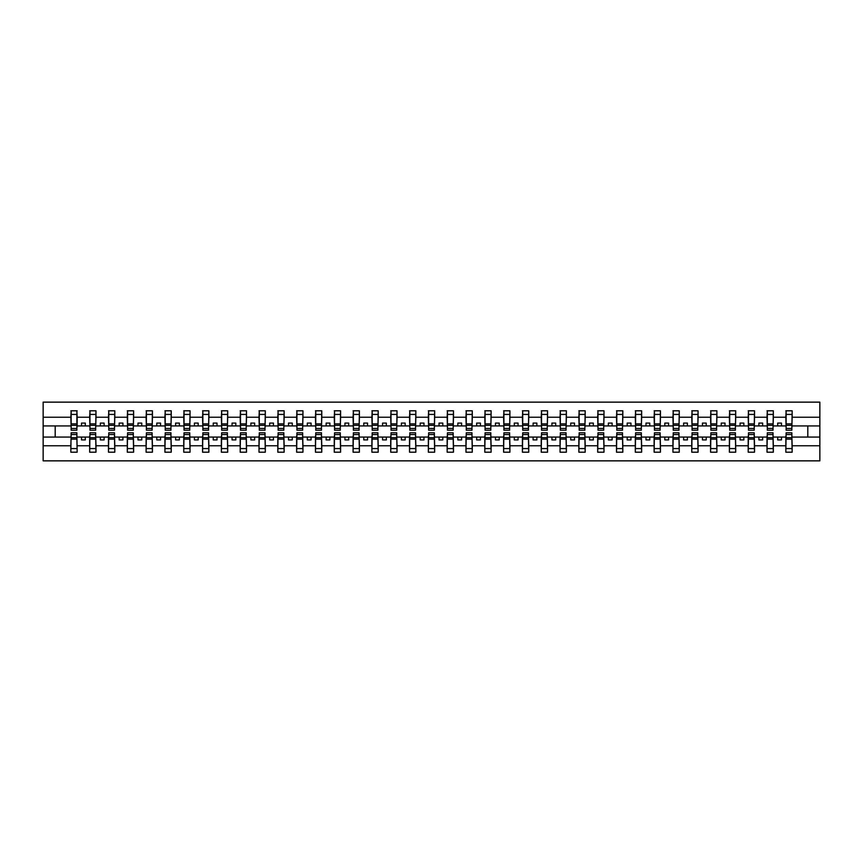 <?xml version="1.0" encoding="UTF-8"?>
<svg xmlns="http://www.w3.org/2000/svg" width="863" height="863" viewBox="0 0 863 863"><rect width="100%" height="100%" fill="white"/><g stroke="black" fill="none" stroke-linecap="round" stroke-linejoin="round"><path stroke-width="1.29" d="M71.144 434.812L70.842 445.761L43.15 445.761L43.15 460.853L819.85 460.853L819.85 445.761L792.158 445.761L792.158 452.201L785.837 452.201L786.128 432.784L791.856 432.784L791.856 437.649L786.128 437.649M786.128 434.812L785.837 437.066L777.703 437.066L777.703 439.925L781.468 439.925L781.468 437.066M785.837 452.201L785.837 437.066M791.856 434.812L792.158 445.761M767.315 434.812L767.013 437.066L758.89 437.066L758.89 439.925L762.655 439.925L762.655 437.066M785.837 445.761L773.334 445.761L773.334 452.201L767.013 452.201L767.013 437.066M773.032 434.812L773.334 445.761M748.501 434.812L748.199 437.066L740.076 437.066L740.076 439.925L743.83 439.925L743.83 437.066M767.013 445.761L754.521 445.761L754.521 452.201L748.199 452.201L748.199 437.066M754.219 434.812L754.521 445.761M729.688 434.812L729.386 437.066L721.252 437.066L721.252 439.925L725.017 439.925L725.017 437.066M748.199 445.761L735.708 445.761L735.708 452.201L729.386 452.201L729.386 437.066M735.405 434.812L735.708 445.761M710.875 434.812L710.573 437.066L702.439 437.066L702.439 439.925L706.204 439.925L706.204 437.066M729.386 445.761L716.894 445.761L716.894 452.201L710.573 452.201L710.573 437.066M716.592 434.812L716.894 445.761M692.05 434.812L691.759 437.066L683.625 437.066L683.625 439.925L687.39 439.925L687.39 437.066M710.573 445.761L698.081 445.761L698.081 452.201L691.759 452.201L691.759 437.066M697.779 434.812L698.081 445.761M673.237 434.812L672.935 437.066L664.812 437.066L664.812 439.925L668.577 439.925L668.577 437.066M691.759 445.761L679.257 445.761L679.257 452.201L672.935 452.201L672.935 437.066M678.965 434.812L679.257 445.761M654.424 434.812L654.122 437.066L645.999 437.066L645.999 439.925L649.763 439.925L649.763 437.066M672.935 445.761L660.443 445.761L660.443 452.201L654.122 452.201L654.122 437.066M660.141 434.812L660.443 445.761M635.61 434.812L635.308 437.066L627.185 437.066L627.185 439.925L630.939 439.925L630.939 437.066M654.122 445.761L641.63 445.761L641.63 452.201L635.308 452.201L635.308 437.066M641.328 434.812L641.63 445.761M616.797 434.812L616.495 437.066L608.361 437.066L608.361 439.925L612.126 439.925L612.126 437.066M635.308 445.761L622.816 445.761L622.816 452.201L616.495 452.201L616.495 437.066M622.514 434.812L622.816 445.761M597.983 434.812L597.681 437.066L589.548 437.066L589.548 439.925L593.312 439.925L593.312 437.066M616.495 445.761L604.003 445.761L604.003 452.201L597.681 452.201L597.681 437.066M603.701 434.812L604.003 445.761M579.159 434.812L578.857 437.066L570.734 437.066L570.734 439.925L574.499 439.925L574.499 437.066M597.681 445.761L585.19 445.761L585.19 452.201L578.857 452.201L578.857 437.066M584.887 434.812L585.19 445.761M560.346 434.812L560.044 437.066L551.921 437.066L551.921 439.925L555.686 439.925L555.686 437.066M578.857 445.761L566.365 445.761L566.365 452.201L560.044 452.201L560.044 437.066M566.063 434.812L566.365 445.761M541.533 434.812L541.23 437.066L533.107 437.066L533.107 439.925L536.862 439.925L536.862 437.066M560.044 445.761L547.552 445.761L547.552 452.201L541.23 452.201L541.23 437.066M547.25 434.812L547.552 445.761M522.719 434.812L522.417 437.066L514.283 437.066L514.283 439.925L518.048 439.925L518.048 437.066M541.23 445.761L528.739 445.761L528.739 452.201L522.417 452.201L522.417 437.066M528.436 434.812L528.739 445.761M503.906 434.812L503.604 437.066L495.47 437.066L495.47 439.925L499.235 439.925L499.235 437.066M522.417 445.761L509.925 445.761L509.925 452.201L503.604 452.201L503.604 437.066M509.623 434.812L509.925 445.761M485.082 434.812L484.79 437.066L476.656 437.066L476.656 439.925L480.421 439.925L480.421 437.066M503.604 445.761L491.112 445.761L491.112 452.201L484.79 452.201L484.79 437.066M490.81 434.812L491.112 445.761M466.268 434.812L465.966 437.066L457.843 437.066L457.843 439.925L461.608 439.925L461.608 437.066M484.79 445.761L472.288 445.761L472.288 452.201L465.966 452.201L465.966 437.066M471.985 434.812L472.288 445.761M447.455 434.812L447.153 437.066L439.03 437.066L439.03 439.925L442.795 439.925L442.795 437.066M465.966 445.761L453.474 445.761L453.474 452.201L447.153 452.201L447.153 437.066M453.172 434.812L453.474 445.761M428.641 434.812L428.339 437.066L420.205 437.066L420.205 439.925L423.97 439.925L423.97 437.066M447.153 445.761L434.661 445.761L434.661 452.201L428.339 452.201L428.339 437.066M434.359 434.812L434.661 445.761M409.828 434.812L409.526 437.066L401.392 437.066L401.392 439.925L405.157 439.925L405.157 437.066M428.339 445.761L415.847 445.761L415.847 452.201L409.526 452.201L409.526 437.066M415.545 434.812L415.847 445.761M391.015 434.812L390.712 437.066L382.579 437.066L382.579 439.925L386.344 439.925L386.344 437.066M409.526 445.761L397.034 445.761L397.034 452.201L390.712 452.201L390.712 437.066M396.732 434.812L397.034 445.761M372.19 434.812L371.888 437.066L363.765 437.066L363.765 439.925L367.53 439.925L367.53 437.066M390.712 445.761L378.21 445.761L378.21 452.201L371.888 452.201L371.888 437.066M377.918 434.812L378.21 445.761M353.377 434.812L353.075 437.066L344.952 437.066L344.952 439.925L348.717 439.925L348.717 437.066M371.888 445.761L359.396 445.761L359.396 452.201L353.075 452.201L353.075 437.066M359.094 434.812L359.396 445.761M334.564 434.812L334.261 437.066L326.138 437.066L326.138 439.925L329.893 439.925L329.893 437.066M353.075 445.761L340.583 445.761L340.583 452.201L334.261 452.201L334.261 437.066M340.281 434.812L340.583 445.761M315.75 434.812L315.448 437.066L307.314 437.066L307.314 439.925L311.079 439.925L311.079 437.066M334.261 445.761L321.77 445.761L321.77 452.201L315.448 452.201L315.448 437.066M321.468 434.812L321.77 445.761M296.937 434.812L296.635 437.066L288.501 437.066L288.501 439.925L292.266 439.925L292.266 437.066M315.448 445.761L302.956 445.761L302.956 452.201L296.635 452.201L296.635 437.066M302.654 434.812L302.956 445.761M278.113 434.812L277.81 437.066L269.688 437.066L269.688 439.925L273.452 439.925L273.452 437.066M296.635 445.761L284.143 445.761L284.143 452.201L277.81 452.201L277.81 437.066M283.841 434.812L284.143 445.761M259.299 434.812L258.997 437.066L250.874 437.066L250.874 439.925L254.639 439.925L254.639 437.066M277.81 445.761L265.319 445.761L265.319 452.201L258.997 452.201L258.997 437.066M265.017 434.812L265.319 445.761M240.486 434.812L240.184 437.066L232.061 437.066L232.061 439.925L235.815 439.925L235.815 437.066M258.997 445.761L246.505 445.761L246.505 452.201L240.184 452.201L240.184 437.066M246.203 434.812L246.505 445.761M221.672 434.812L221.37 437.066L213.237 437.066L213.237 439.925L217.001 439.925L217.001 437.066M240.184 445.761L227.692 445.761L227.692 452.201L221.37 452.201L221.37 437.066M227.39 434.812L227.692 445.761M202.859 434.812L202.557 437.066L194.423 437.066L194.423 439.925L198.188 439.925L198.188 437.066M221.37 445.761L208.878 445.761L208.878 452.201L202.557 452.201L202.557 437.066M208.576 434.812L208.878 445.761M184.035 434.812L183.743 437.066L175.61 437.066L175.61 439.925L179.375 439.925L179.375 437.066M202.557 445.761L190.065 445.761L190.065 452.201L183.743 452.201L183.743 437.066M189.763 434.812L190.065 445.761M165.221 434.812L164.919 437.066L156.796 437.066L156.796 439.925L160.561 439.925L160.561 437.066M183.743 445.761L171.241 445.761L171.241 452.201L164.919 452.201L164.919 437.066M170.95 434.812L171.241 445.761M146.408 434.812L146.106 437.066L137.983 437.066L137.983 439.925L141.748 439.925L141.748 437.066M164.919 445.761L152.427 445.761L152.427 452.201L146.106 452.201L146.106 437.066M152.125 434.812L152.427 445.761M127.595 434.812L127.293 437.066L119.17 437.066L119.17 439.925L122.924 439.925L122.924 437.066M146.106 445.761L133.614 445.761L133.614 452.201L127.293 452.201L127.293 437.066M133.312 434.812L133.614 445.761M108.781 434.812L108.479 437.066L100.345 437.066L100.345 439.925L104.11 439.925L104.11 437.066M127.293 445.761L114.801 445.761L114.801 452.201L108.479 452.201L108.479 437.066M114.499 434.812L114.801 445.761M89.968 434.812L89.666 437.066L81.532 437.066L81.532 439.925L85.297 439.925L85.297 437.066M108.479 445.761L95.987 445.761L95.987 452.201L89.666 452.201L89.666 437.066M95.685 434.812L95.987 445.761M786.128 428.469L791.856 428.469L791.856 430.216L786.128 430.216L786.128 410.799L785.837 417.239L773.334 417.239L773.032 428.188M786.128 428.188L785.837 417.239M767.315 428.469L773.032 428.469L773.032 430.216L767.315 430.216L767.315 410.799L767.013 417.239L754.521 417.239L754.219 428.188M767.315 428.188L767.013 417.239M748.501 428.469L754.219 428.469L754.219 430.216L748.501 430.216L748.501 410.799L748.199 417.239L735.708 417.239L735.405 428.188M748.501 428.188L748.199 417.239M729.688 428.469L735.405 428.469L735.405 430.216L729.688 430.216L729.688 410.799L729.386 417.239L716.894 417.239L716.592 428.188M729.688 428.188L729.386 417.239M710.875 428.469L716.592 428.469L716.592 430.216L710.875 430.216L710.875 410.799L710.573 417.239L698.081 417.239L697.779 428.188M710.875 428.188L710.573 417.239M692.05 428.469L697.779 428.469L697.779 430.216L692.05 430.216L692.05 410.799L691.759 417.239L679.257 417.239L678.965 428.188M692.05 428.188L691.759 417.239M673.237 428.469L678.965 428.469L678.965 430.216L673.237 430.216L673.237 410.799L672.935 417.239L660.443 417.239L660.141 428.188M673.237 428.188L672.935 417.239M654.424 428.469L660.141 428.469L660.141 430.216L654.424 430.216L654.424 410.799L654.122 417.239L641.63 417.239L641.328 428.188M654.424 428.188L654.122 417.239M635.61 428.469L641.328 428.469L641.328 430.216L635.61 430.216L635.61 410.799L635.308 417.239L622.816 417.239L622.514 428.188M635.61 428.188L635.308 417.239M616.797 428.469L622.514 428.469L622.514 430.216L616.797 430.216L616.797 410.799L616.495 417.239L604.003 417.239L603.701 428.188M616.797 428.188L616.495 417.239M597.983 428.469L603.701 428.469L603.701 430.216L597.983 430.216L597.983 410.799L597.681 417.239L585.19 417.239L584.887 428.188M597.983 428.188L597.681 417.239M579.159 428.469L584.887 428.469L584.887 430.216L579.159 430.216L579.159 410.799L578.857 417.239L566.365 417.239L566.063 428.188M579.159 428.188L578.857 417.239M560.346 428.469L566.063 428.469L566.063 430.216L560.346 430.216L560.346 410.799L560.044 417.239L547.552 417.239L547.25 428.188M560.346 428.188L560.044 417.239M541.533 428.469L547.25 428.469L547.25 430.216L541.533 430.216L541.533 410.799L541.23 417.239L528.739 417.239L528.436 428.188M541.533 428.188L541.23 417.239M522.719 428.469L528.436 428.469L528.436 430.216L522.719 430.216L522.719 410.799L522.417 417.239L509.925 417.239L509.623 428.188M522.719 428.188L522.417 417.239M503.906 428.469L509.623 428.469L509.623 430.216L503.906 430.216L503.906 410.799L503.604 417.239L491.112 417.239L490.81 428.188M503.906 428.188L503.604 417.239M485.082 428.469L490.81 428.469L490.81 430.216L485.082 430.216L485.082 410.799L484.79 417.239L472.288 417.239L471.985 428.188M485.082 428.188L484.79 417.239M466.268 428.469L471.985 428.469L471.985 430.216L466.268 430.216L466.268 410.799L465.966 417.239L453.474 417.239L453.172 428.188M466.268 428.188L465.966 417.239M447.455 428.469L453.172 428.469L453.172 430.216L447.455 430.216L447.455 410.799L447.153 417.239L434.661 417.239L434.359 428.188M447.455 428.188L447.153 417.239M428.641 428.469L434.359 428.469L434.359 430.216L428.641 430.216L428.641 410.799L428.339 417.239L415.847 417.239L415.545 428.188M428.641 428.188L428.339 417.239M409.828 428.469L415.545 428.469L415.545 430.216L409.828 430.216L409.828 410.799L409.526 417.239L397.034 417.239L396.732 428.188M409.828 428.188L409.526 417.239M391.015 428.469L396.732 428.469L396.732 430.216L391.015 430.216L391.015 410.799L390.712 417.239L378.21 417.239L377.918 428.188M391.015 428.188L390.712 417.239M372.19 428.469L377.918 428.469L377.918 430.216L372.19 430.216L372.19 410.799L371.888 417.239L359.396 417.239L359.094 428.188M372.19 428.188L371.888 417.239M353.377 428.469L359.094 428.469L359.094 430.216L353.377 430.216L353.377 410.799L353.075 417.239L340.583 417.239L340.281 428.188M353.377 428.188L353.075 417.239M334.564 428.469L340.281 428.469L340.281 430.216L334.564 430.216L334.564 410.799L334.261 417.239L321.77 417.239L321.468 428.188M334.564 428.188L334.261 417.239M315.75 428.469L321.468 428.469L321.468 430.216L315.75 430.216L315.75 410.799L315.448 417.239L302.956 417.239L302.654 428.188M315.75 428.188L315.448 417.239M296.937 428.469L302.654 428.469L302.654 430.216L296.937 430.216L296.937 410.799L296.635 417.239L284.143 417.239L283.841 428.188M296.937 428.188L296.635 417.239M278.113 428.469L283.841 428.469L283.841 430.216L278.113 430.216L278.113 410.799L277.81 417.239L265.319 417.239L265.017 428.188M278.113 428.188L277.81 417.239M259.299 428.469L265.017 428.469L265.017 430.216L259.299 430.216L259.299 410.799L258.997 417.239L246.505 417.239L246.203 428.188M259.299 428.188L258.997 417.239M240.486 428.469L246.203 428.469L246.203 430.216L240.486 430.216L240.486 410.799L240.184 417.239L227.692 417.239L227.39 428.188M240.486 428.188L240.184 417.239M221.672 428.469L227.39 428.469L227.39 430.216L221.672 430.216L221.672 410.799L221.37 417.239L208.878 417.239L208.576 428.188M221.672 428.188L221.37 417.239M202.859 428.469L208.576 428.469L208.576 430.216L202.859 430.216L202.859 410.799L202.557 417.239L190.065 417.239L189.763 428.188M202.859 428.188L202.557 417.239M184.035 428.469L189.763 428.469L189.763 430.216L184.035 430.216L184.035 410.799L183.743 417.239L171.241 417.239L170.95 428.188M184.035 428.188L183.743 417.239M165.221 428.469L170.95 428.469L170.95 430.216L165.221 430.216L165.221 410.799L164.919 417.239L152.427 417.239L152.125 428.188M165.221 428.188L164.919 417.239M146.408 428.469L152.125 428.469L152.125 430.216L146.408 430.216L146.408 410.799L146.106 417.239L133.614 417.239L133.312 428.188M146.408 428.188L146.106 417.239M127.595 428.469L133.312 428.469L133.312 430.216L127.595 430.216L127.595 410.799L127.293 417.239L114.801 417.239L114.499 428.188M127.595 428.188L127.293 417.239M108.781 428.469L114.499 428.469L114.499 430.216L108.781 430.216L108.781 410.799L108.479 417.239L95.987 417.239L95.685 428.188M108.781 428.188L108.479 417.239M89.968 428.469L95.685 428.469L95.685 430.216L89.968 430.216L89.968 410.799L89.666 417.239L77.163 417.239L76.872 410.799L76.872 430.216L71.144 430.216L71.144 425.351L76.872 425.351M89.968 428.188L89.666 417.239M70.842 445.761L70.842 452.201L77.163 452.201L76.872 434.812M71.144 425.351L71.144 410.799L70.842 417.239L43.15 417.239L43.15 402.147L819.85 402.147L819.85 417.239L792.158 417.239L791.856 428.188M71.144 428.188L70.842 417.239M785.837 410.799L792.158 410.799L792.158 417.239M767.013 410.799L773.334 410.799L773.334 417.239M748.199 410.799L754.521 410.799L754.521 417.239M729.386 410.799L735.708 410.799L735.708 417.239M710.573 410.799L716.894 410.799L716.894 417.239M691.759 410.799L698.081 410.799L698.081 417.239M672.935 410.799L679.257 410.799L679.257 417.239M654.122 410.799L660.443 410.799L660.443 417.239M635.308 410.799L641.63 410.799L641.63 417.239M616.495 410.799L622.816 410.799L622.816 417.239M597.681 410.799L604.003 410.799L604.003 417.239M578.857 410.799L585.19 410.799L585.19 417.239M560.044 410.799L566.365 410.799L566.365 417.239M541.23 410.799L547.552 410.799L547.552 417.239M522.417 410.799L528.739 410.799L528.739 417.239M503.604 410.799L509.925 410.799L509.925 417.239M484.79 410.799L491.112 410.799L491.112 417.239M465.966 410.799L472.288 410.799L472.288 417.239M447.153 410.799L453.474 410.799L453.474 417.239M428.339 410.799L434.661 410.799L434.661 417.239M409.526 410.799L415.847 410.799L415.847 417.239M390.712 410.799L397.034 410.799L397.034 417.239M371.888 410.799L378.21 410.799L378.21 417.239M353.075 410.799L359.396 410.799L359.396 417.239M334.261 410.799L340.583 410.799L340.583 417.239M315.448 410.799L321.77 410.799L321.77 417.239M296.635 410.799L302.956 410.799L302.956 417.239M277.81 410.799L284.143 410.799L284.143 417.239M258.997 410.799L265.319 410.799L265.319 417.239M240.184 410.799L246.505 410.799L246.505 417.239M221.37 410.799L227.692 410.799L227.692 417.239M202.557 410.799L208.878 410.799L208.878 417.239M183.743 410.799L190.065 410.799L190.065 417.239M164.919 410.799L171.241 410.799L171.241 417.239M146.106 410.799L152.427 410.799L152.427 417.239M127.293 410.799L133.614 410.799L133.614 417.239M108.479 410.799L114.801 410.799L114.801 417.239M89.666 410.799L95.987 410.799L95.987 417.239M89.666 445.761L77.163 445.761M70.842 410.799L77.163 410.799M777.703 437.066L773.334 437.066M785.837 425.934L781.468 425.934L781.468 423.075L777.703 423.075L777.703 425.934L773.334 425.934M777.703 425.934L781.468 425.934M758.89 437.066L754.521 437.066M767.013 425.934L762.655 425.934L762.655 423.075L758.89 423.075L758.89 425.934L754.521 425.934M758.89 425.934L762.655 425.934M740.076 437.066L735.708 437.066M748.199 425.934L743.83 425.934L743.83 423.075L740.076 423.075L740.076 425.934L735.708 425.934M740.076 425.934L743.83 425.934M721.252 437.066L716.894 437.066M729.386 425.934L725.017 425.934L725.017 423.075L721.252 423.075L721.252 425.934L716.894 425.934M721.252 425.934L725.017 425.934M702.439 437.066L698.081 437.066M710.573 425.934L706.204 425.934L706.204 423.075L702.439 423.075L702.439 425.934L698.081 425.934M702.439 425.934L706.204 425.934M683.625 437.066L679.257 437.066M691.759 425.934L687.39 425.934L687.39 423.075L683.625 423.075L683.625 425.934L679.257 425.934M683.625 425.934L687.39 425.934M664.812 437.066L660.443 437.066M672.935 425.934L668.577 425.934L668.577 423.075L664.812 423.075L664.812 425.934L660.443 425.934M664.812 425.934L668.577 425.934M645.999 437.066L641.63 437.066M654.122 425.934L649.763 425.934L649.763 423.075L645.999 423.075L645.999 425.934L641.63 425.934M645.999 425.934L649.763 425.934M627.185 437.066L622.816 437.066M635.308 425.934L630.939 425.934L630.939 423.075L627.185 423.075L627.185 425.934L622.816 425.934M627.185 425.934L630.939 425.934M608.361 437.066L604.003 437.066M616.495 425.934L612.126 425.934L612.126 423.075L608.361 423.075L608.361 425.934L604.003 425.934M608.361 425.934L612.126 425.934M589.548 437.066L585.19 437.066M597.681 425.934L593.312 425.934L593.312 423.075L589.548 423.075L589.548 425.934L585.19 425.934M589.548 425.934L593.312 425.934M570.734 437.066L566.365 437.066M578.857 425.934L574.499 425.934L574.499 423.075L570.734 423.075L570.734 425.934L566.365 425.934M570.734 425.934L574.499 425.934M551.921 437.066L547.552 437.066M560.044 425.934L555.686 425.934L555.686 423.075L551.921 423.075L551.921 425.934L547.552 425.934M551.921 425.934L555.686 425.934M533.107 437.066L528.739 437.066M541.23 425.934L536.862 425.934L536.862 423.075L533.107 423.075L533.107 425.934L528.739 425.934M533.107 425.934L536.862 425.934M514.283 437.066L509.925 437.066M522.417 425.934L518.048 425.934L518.048 423.075L514.283 423.075L514.283 425.934L509.925 425.934M514.283 425.934L518.048 425.934M495.47 437.066L491.112 437.066M503.604 425.934L499.235 425.934L499.235 423.075L495.47 423.075L495.47 425.934L491.112 425.934M495.47 425.934L499.235 425.934M476.656 437.066L472.288 437.066M484.79 425.934L480.421 425.934L480.421 423.075L476.656 423.075L476.656 425.934L472.288 425.934M476.656 425.934L480.421 425.934M457.843 437.066L453.474 437.066M465.966 425.934L461.608 425.934L461.608 423.075L457.843 423.075L457.843 425.934L453.474 425.934M457.843 425.934L461.608 425.934M439.03 437.066L434.661 437.066M447.153 425.934L442.795 425.934L442.795 423.075L439.03 423.075L439.03 425.934L434.661 425.934M439.03 425.934L442.795 425.934M420.205 437.066L415.847 437.066M428.339 425.934L423.97 425.934L423.97 423.075L420.205 423.075L420.205 425.934L415.847 425.934M420.205 425.934L423.97 425.934M401.392 437.066L397.034 437.066M409.526 425.934L405.157 425.934L405.157 423.075L401.392 423.075L401.392 425.934L397.034 425.934M401.392 425.934L405.157 425.934M382.579 437.066L378.21 437.066M390.712 425.934L386.344 425.934L386.344 423.075L382.579 423.075L382.579 425.934L378.21 425.934M382.579 425.934L386.344 425.934M363.765 437.066L359.396 437.066M371.888 425.934L367.53 425.934L367.53 423.075L363.765 423.075L363.765 425.934L359.396 425.934M363.765 425.934L367.53 425.934M344.952 437.066L340.583 437.066M353.075 425.934L348.717 425.934L348.717 423.075L344.952 423.075L344.952 425.934L340.583 425.934M344.952 425.934L348.717 425.934M326.138 437.066L321.77 437.066M334.261 425.934L329.893 425.934L329.893 423.075L326.138 423.075L326.138 425.934L321.77 425.934M326.138 425.934L329.893 425.934M307.314 437.066L302.956 437.066M315.448 425.934L311.079 425.934L311.079 423.075L307.314 423.075L307.314 425.934L302.956 425.934M307.314 425.934L311.079 425.934M288.501 437.066L284.143 437.066M296.635 425.934L292.266 425.934L292.266 423.075L288.501 423.075L288.501 425.934L284.143 425.934M288.501 425.934L292.266 425.934M269.688 437.066L265.319 437.066M277.81 425.934L273.452 425.934L273.452 423.075L269.688 423.075L269.688 425.934L265.319 425.934M269.688 425.934L273.452 425.934M250.874 437.066L246.505 437.066M258.997 425.934L254.639 425.934L254.639 423.075L250.874 423.075L250.874 425.934L246.505 425.934M250.874 425.934L254.639 425.934M232.061 437.066L227.692 437.066M240.184 425.934L235.815 425.934L235.815 423.075L232.061 423.075L232.061 425.934L227.692 425.934M232.061 425.934L235.815 425.934M213.237 437.066L208.878 437.066M221.37 425.934L217.001 425.934L217.001 423.075L213.237 423.075L213.237 425.934L208.878 425.934M213.237 425.934L217.001 425.934M194.423 437.066L190.065 437.066M202.557 425.934L198.188 425.934L198.188 423.075L194.423 423.075L194.423 425.934L190.065 425.934M194.423 425.934L198.188 425.934M175.61 437.066L171.241 437.066M183.743 425.934L179.375 425.934L179.375 423.075L175.61 423.075L175.61 425.934L171.241 425.934M175.61 425.934L179.375 425.934M156.796 437.066L152.427 437.066M164.919 425.934L160.561 425.934L160.561 423.075L156.796 423.075L156.796 425.934L152.427 425.934M156.796 425.934L160.561 425.934M137.983 437.066L133.614 437.066M146.106 425.934L141.748 425.934L141.748 423.075L137.983 423.075L137.983 425.934L133.614 425.934M137.983 425.934L141.748 425.934M119.17 437.066L114.801 437.066M127.293 425.934L122.924 425.934L122.924 423.075L119.17 423.075L119.17 425.934L114.801 425.934M119.17 425.934L122.924 425.934M100.345 437.066L95.987 437.066M108.479 425.934L104.11 425.934L104.11 423.075L100.345 423.075L100.345 425.934L95.987 425.934M100.345 425.934L104.11 425.934M81.532 437.066L77.163 437.066M89.666 425.934L85.297 425.934L85.297 423.075L81.532 423.075L81.532 425.934L77.163 425.934L77.163 417.239M81.532 425.934L85.297 425.934M77.163 425.934L76.872 428.188M70.842 437.066L43.15 437.066L43.15 417.239M43.15 445.761L43.15 437.066M70.842 425.934L43.15 425.934M819.85 445.761L819.85 417.239M55.189 437.066L55.189 425.934M819.85 425.934L807.811 425.934L807.811 437.066L792.158 437.066M819.85 437.066L807.811 437.066M807.811 425.934L792.158 425.934M71.144 423.884L76.872 423.884M70.842 452.201L71.144 432.784L76.872 432.784L76.872 437.649L71.144 437.649M76.872 437.649L77.163 452.201M76.872 439.116L71.144 439.116M95.987 410.799L95.685 428.469M89.968 425.351L95.685 425.351M89.968 423.884L95.685 423.884M114.801 410.799L114.499 428.469M108.781 425.351L114.499 425.351M108.781 423.884L114.499 423.884M133.614 410.799L133.312 428.469M127.595 425.351L133.312 425.351M127.595 423.884L133.312 423.884M152.427 410.799L152.125 428.469M146.408 425.351L152.125 425.351M146.408 423.884L152.125 423.884M89.666 452.201L89.968 432.784L95.685 432.784L95.685 437.649L89.968 437.649M95.685 437.649L95.987 452.201M95.685 439.116L89.968 439.116M108.479 452.201L108.781 432.784L114.499 432.784L114.499 437.649L108.781 437.649M114.499 437.649L114.801 452.201M114.499 439.116L108.781 439.116M127.293 452.201L127.595 432.784L133.312 432.784L133.312 437.649L127.595 437.649M133.312 437.649L133.614 452.201M133.312 439.116L127.595 439.116M146.106 452.201L146.408 432.784L152.125 432.784L152.125 437.649L146.408 437.649M152.125 437.649L152.427 452.201M152.125 439.116L146.408 439.116M171.241 410.799L170.95 428.469M165.221 425.351L170.95 425.351M165.221 423.884L170.95 423.884M164.919 452.201L165.221 432.784L170.95 432.784L170.95 437.649L165.221 437.649M170.95 437.649L171.241 452.201M170.95 439.116L165.221 439.116M190.065 410.799L189.763 428.469M184.035 425.351L189.763 425.351M184.035 423.884L189.763 423.884M183.743 452.201L184.035 432.784L189.763 432.784L189.763 437.649L184.035 437.649M189.763 437.649L190.065 452.201M189.763 439.116L184.035 439.116M208.878 410.799L208.576 428.469M202.859 425.351L208.576 425.351M202.859 423.884L208.576 423.884M202.557 452.201L202.859 432.784L208.576 432.784L208.576 437.649L202.859 437.649M208.576 437.649L208.878 452.201M208.576 439.116L202.859 439.116M227.692 410.799L227.39 428.469M221.672 425.351L227.39 425.351M221.672 423.884L227.39 423.884M221.37 452.201L221.672 432.784L227.39 432.784L227.39 437.649L221.672 437.649M227.39 437.649L227.692 452.201M227.39 439.116L221.672 439.116M246.505 410.799L246.203 428.469M240.486 425.351L246.203 425.351M240.486 423.884L246.203 423.884M240.184 452.201L240.486 432.784L246.203 432.784L246.203 437.649L240.486 437.649M246.203 437.649L246.505 452.201M246.203 439.116L240.486 439.116M265.319 410.799L265.017 428.469M259.299 425.351L265.017 425.351M259.299 423.884L265.017 423.884M258.997 452.201L259.299 432.784L265.017 432.784L265.017 437.649L259.299 437.649M265.017 437.649L265.319 452.201M265.017 439.116L259.299 439.116M284.143 410.799L283.841 428.469M278.113 425.351L283.841 425.351M278.113 423.884L283.841 423.884M277.81 452.201L278.113 432.784L283.841 432.784L283.841 437.649L278.113 437.649M283.841 437.649L284.143 452.201M283.841 439.116L278.113 439.116M302.956 410.799L302.654 428.469M296.937 425.351L302.654 425.351M296.937 423.884L302.654 423.884M296.635 452.201L296.937 432.784L302.654 432.784L302.654 437.649L296.937 437.649M302.654 437.649L302.956 452.201M302.654 439.116L296.937 439.116M321.77 410.799L321.468 428.469M315.75 425.351L321.468 425.351M315.75 423.884L321.468 423.884M315.448 452.201L315.75 432.784L321.468 432.784L321.468 437.649L315.75 437.649M321.468 437.649L321.77 452.201M321.468 439.116L315.75 439.116M340.583 410.799L340.281 428.469M334.564 425.351L340.281 425.351M334.564 423.884L340.281 423.884M334.261 452.201L334.564 432.784L340.281 432.784L340.281 437.649L334.564 437.649M340.281 437.649L340.583 452.201M340.281 439.116L334.564 439.116M359.396 410.799L359.094 428.469M353.377 425.351L359.094 425.351M353.377 423.884L359.094 423.884M353.075 452.201L353.377 432.784L359.094 432.784L359.094 437.649L353.377 437.649M359.094 437.649L359.396 452.201M359.094 439.116L353.377 439.116M378.21 410.799L377.918 428.469M372.19 425.351L377.918 425.351M372.19 423.884L377.918 423.884M397.034 410.799L396.732 428.469M391.015 425.351L396.732 425.351M391.015 423.884L396.732 423.884M415.847 410.799L415.545 428.469M409.828 425.351L415.545 425.351M409.828 423.884L415.545 423.884M434.661 410.799L434.359 428.469M428.641 425.351L434.359 425.351M428.641 423.884L434.359 423.884M453.474 410.799L453.172 428.469M447.455 425.351L453.172 425.351M447.455 423.884L453.172 423.884M472.288 410.799L471.985 428.469M466.268 425.351L471.985 425.351M466.268 423.884L471.985 423.884M491.112 410.799L490.81 428.469M485.082 425.351L490.81 425.351M485.082 423.884L490.81 423.884M509.925 410.799L509.623 428.469M503.906 425.351L509.623 425.351M503.906 423.884L509.623 423.884M528.739 410.799L528.436 428.469M522.719 425.351L528.436 425.351M522.719 423.884L528.436 423.884M547.552 410.799L547.25 428.469M541.533 425.351L547.25 425.351M541.533 423.884L547.25 423.884M566.365 410.799L566.063 428.469M560.346 425.351L566.063 425.351M560.346 423.884L566.063 423.884M585.19 410.799L584.887 428.469M579.159 425.351L584.887 425.351M579.159 423.884L584.887 423.884M604.003 410.799L603.701 428.469M597.983 425.351L603.701 425.351M597.983 423.884L603.701 423.884M622.816 410.799L622.514 428.469M616.797 425.351L622.514 425.351M616.797 423.884L622.514 423.884M371.888 452.201L372.19 432.784L377.918 432.784L377.918 437.649L372.19 437.649M377.918 437.649L378.21 452.201M377.918 439.116L372.19 439.116M390.712 452.201L391.015 432.784L396.732 432.784L396.732 437.649L391.015 437.649M396.732 437.649L397.034 452.201M396.732 439.116L391.015 439.116M409.526 452.201L409.828 432.784L415.545 432.784L415.545 437.649L409.828 437.649M415.545 437.649L415.847 452.201M415.545 439.116L409.828 439.116M428.339 452.201L428.641 432.784L434.359 432.784L434.359 437.649L428.641 437.649M434.359 437.649L434.661 452.201M434.359 439.116L428.641 439.116M447.153 452.201L447.455 432.784L453.172 432.784L453.172 437.649L447.455 437.649M453.172 437.649L453.474 452.201M453.172 439.116L447.455 439.116M465.966 452.201L466.268 432.784L471.985 432.784L471.985 437.649L466.268 437.649M471.985 437.649L472.288 452.201M471.985 439.116L466.268 439.116M484.79 452.201L485.082 432.784L490.81 432.784L490.81 437.649L485.082 437.649M490.81 437.649L491.112 452.201M490.81 439.116L485.082 439.116M503.604 452.201L503.906 432.784L509.623 432.784L509.623 437.649L503.906 437.649M509.623 437.649L509.925 452.201M509.623 439.116L503.906 439.116M522.417 452.201L522.719 432.784L528.436 432.784L528.436 437.649L522.719 437.649M528.436 437.649L528.739 452.201M528.436 439.116L522.719 439.116M541.23 452.201L541.533 432.784L547.25 432.784L547.25 437.649L541.533 437.649M547.25 437.649L547.552 452.201M547.25 439.116L541.533 439.116M560.044 452.201L560.346 432.784L566.063 432.784L566.063 437.649L560.346 437.649M566.063 437.649L566.365 452.201M566.063 439.116L560.346 439.116M578.857 452.201L579.159 432.784L584.887 432.784L584.887 437.649L579.159 437.649M584.887 437.649L585.19 452.201M584.887 439.116L579.159 439.116M597.681 452.201L597.983 432.784L603.701 432.784L603.701 437.649L597.983 437.649M603.701 437.649L604.003 452.201M603.701 439.116L597.983 439.116M616.495 452.201L616.797 432.784L622.514 432.784L622.514 437.649L616.797 437.649M622.514 437.649L622.816 452.201M622.514 439.116L616.797 439.116M641.63 410.799L641.328 428.469M635.61 425.351L641.328 425.351M635.61 423.884L641.328 423.884M635.308 452.201L635.61 432.784L641.328 432.784L641.328 437.649L635.61 437.649M641.328 437.649L641.63 452.201M641.328 439.116L635.61 439.116M660.443 410.799L660.141 428.469M654.424 425.351L660.141 425.351M654.424 423.884L660.141 423.884M654.122 452.201L654.424 432.784L660.141 432.784L660.141 437.649L654.424 437.649M660.141 437.649L660.443 452.201M660.141 439.116L654.424 439.116M679.257 410.799L678.965 428.469M673.237 425.351L678.965 425.351M673.237 423.884L678.965 423.884M672.935 452.201L673.237 432.784L678.965 432.784L678.965 437.649L673.237 437.649M678.965 437.649L679.257 452.201M678.965 439.116L673.237 439.116M698.081 410.799L697.779 428.469M692.05 425.351L697.779 425.351M692.05 423.884L697.779 423.884M691.759 452.201L692.05 432.784L697.779 432.784L697.779 437.649L692.05 437.649M697.779 437.649L698.081 452.201M697.779 439.116L692.05 439.116M716.894 410.799L716.592 428.469M710.875 425.351L716.592 425.351M710.875 423.884L716.592 423.884M710.573 452.201L710.875 432.784L716.592 432.784L716.592 437.649L710.875 437.649M716.592 437.649L716.894 452.201M716.592 439.116L710.875 439.116M735.708 410.799L735.405 428.469M729.688 425.351L735.405 425.351M729.688 423.884L735.405 423.884M729.386 452.201L729.688 432.784L735.405 432.784L735.405 437.649L729.688 437.649M735.405 437.649L735.708 452.201M735.405 439.116L729.688 439.116M754.521 410.799L754.219 428.469M748.501 425.351L754.219 425.351M748.501 423.884L754.219 423.884M748.199 452.201L748.501 432.784L754.219 432.784L754.219 437.649L748.501 437.649M754.219 437.649L754.521 452.201M754.219 439.116L748.501 439.116M773.334 410.799L773.032 428.469M767.315 425.351L773.032 425.351M767.315 423.884L773.032 423.884M767.013 452.201L767.315 432.784L773.032 432.784L773.032 437.649L767.315 437.649M773.032 437.649L773.334 452.201M773.032 439.116L767.315 439.116M792.158 410.799L791.856 428.469M786.128 425.351L791.856 425.351M786.128 423.884L791.856 423.884M791.856 437.649L792.158 452.201M791.856 439.116L786.128 439.116M71.144 428.469L76.872 428.469M71.144 414.423L76.872 414.423M76.872 434.531L71.144 434.531M76.872 448.577L71.144 448.577M89.968 414.423L95.685 414.423M108.781 414.423L114.499 414.423M127.595 414.423L133.312 414.423M146.408 414.423L152.125 414.423M95.685 434.531L89.968 434.531M95.685 448.577L89.968 448.577M114.499 434.531L108.781 434.531M114.499 448.577L108.781 448.577M133.312 434.531L127.595 434.531M133.312 448.577L127.595 448.577M152.125 434.531L146.408 434.531M152.125 448.577L146.408 448.577M165.221 414.423L170.95 414.423M170.95 434.531L165.221 434.531M170.95 448.577L165.221 448.577M184.035 414.423L189.763 414.423M189.763 434.531L184.035 434.531M189.763 448.577L184.035 448.577M202.859 414.423L208.576 414.423M208.576 434.531L202.859 434.531M208.576 448.577L202.859 448.577M221.672 414.423L227.39 414.423M227.39 434.531L221.672 434.531M227.39 448.577L221.672 448.577M240.486 414.423L246.203 414.423M246.203 434.531L240.486 434.531M246.203 448.577L240.486 448.577M259.299 414.423L265.017 414.423M265.017 434.531L259.299 434.531M265.017 448.577L259.299 448.577M278.113 414.423L283.841 414.423M283.841 434.531L278.113 434.531M283.841 448.577L278.113 448.577M296.937 414.423L302.654 414.423M302.654 434.531L296.937 434.531M302.654 448.577L296.937 448.577M315.75 414.423L321.468 414.423M321.468 434.531L315.75 434.531M321.468 448.577L315.75 448.577M334.564 414.423L340.281 414.423M340.281 434.531L334.564 434.531M340.281 448.577L334.564 448.577M353.377 414.423L359.094 414.423M359.094 434.531L353.377 434.531M359.094 448.577L353.377 448.577M372.19 414.423L377.918 414.423M391.015 414.423L396.732 414.423M409.828 414.423L415.545 414.423M428.641 414.423L434.359 414.423M447.455 414.423L453.172 414.423M466.268 414.423L471.985 414.423M485.082 414.423L490.81 414.423M503.906 414.423L509.623 414.423M522.719 414.423L528.436 414.423M541.533 414.423L547.25 414.423M560.346 414.423L566.063 414.423M579.159 414.423L584.887 414.423M597.983 414.423L603.701 414.423M616.797 414.423L622.514 414.423M377.918 434.531L372.19 434.531M377.918 448.577L372.19 448.577M396.732 434.531L391.015 434.531M396.732 448.577L391.015 448.577M415.545 434.531L409.828 434.531M415.545 448.577L409.828 448.577M434.359 434.531L428.641 434.531M434.359 448.577L428.641 448.577M453.172 434.531L447.455 434.531M453.172 448.577L447.455 448.577M471.985 434.531L466.268 434.531M471.985 448.577L466.268 448.577M490.81 434.531L485.082 434.531M490.81 448.577L485.082 448.577M509.623 434.531L503.906 434.531M509.623 448.577L503.906 448.577M528.436 434.531L522.719 434.531M528.436 448.577L522.719 448.577M547.25 434.531L541.533 434.531M547.25 448.577L541.533 448.577M566.063 434.531L560.346 434.531M566.063 448.577L560.346 448.577M584.887 434.531L579.159 434.531M584.887 448.577L579.159 448.577M603.701 434.531L597.983 434.531M603.701 448.577L597.983 448.577M622.514 434.531L616.797 434.531M622.514 448.577L616.797 448.577M635.61 414.423L641.328 414.423M641.328 434.531L635.61 434.531M641.328 448.577L635.61 448.577M654.424 414.423L660.141 414.423M660.141 434.531L654.424 434.531M660.141 448.577L654.424 448.577M673.237 414.423L678.965 414.423M678.965 434.531L673.237 434.531M678.965 448.577L673.237 448.577M692.05 414.423L697.779 414.423M697.779 434.531L692.05 434.531M697.779 448.577L692.05 448.577M710.875 414.423L716.592 414.423M716.592 434.531L710.875 434.531M716.592 448.577L710.875 448.577M729.688 414.423L735.405 414.423M735.405 434.531L729.688 434.531M735.405 448.577L729.688 448.577M748.501 414.423L754.219 414.423M754.219 434.531L748.501 434.531M754.219 448.577L748.501 448.577M767.315 414.423L773.032 414.423M773.032 434.531L767.315 434.531M773.032 448.577L767.315 448.577M786.128 414.423L791.856 414.423M791.856 434.531L786.128 434.531M791.856 448.577L786.128 448.577"/></g></svg>
